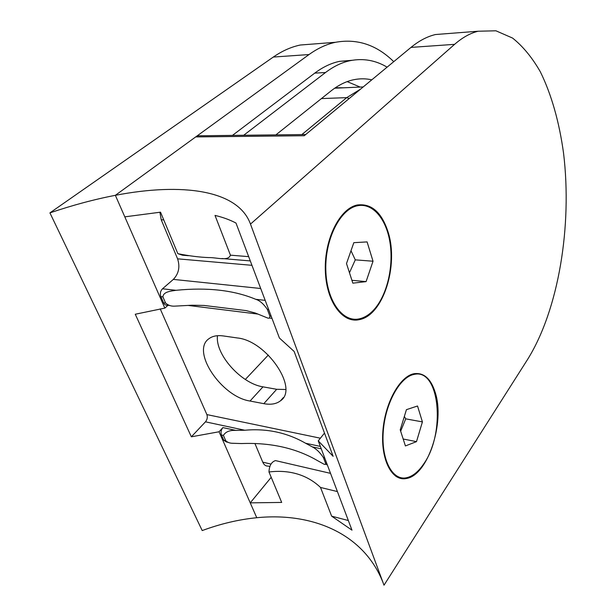 <?xml version="1.0" encoding="UTF-8"?>
<svg xmlns="http://www.w3.org/2000/svg" width="616" height="616" viewBox="0 0 616 616"><rect width="100%" height="100%" fill="white"/><g stroke="black" fill="none" stroke-linecap="round" stroke-linejoin="round"><path stroke-width="0.92" d="M383.16 582.905C364.141 533.895 312.782 512.112 256.757 517.725L250.235 502.856L281.689 502.425L268.976 471.972C269.269 465.727 271.433 461.938 275.46 460.591L277.562 461.084M188.488 255.717L182.559 255.224L177.847 253.684L160.522 212.174L124.809 216.847L115.361 195.318L195.703 136.921L198.213 135.797L200.3 135.774M250.235 502.856L271.209 477.308M324.493 433.094L318.256 440.863L333.133 456.317L294.132 351.443L279.418 338.03L235.99 223.046C229.822 219.804 222.83 217.263 215.015 215.407L230.43 255.17C228.128 261.538 216.986 257.373 208.555 257.58C199.315 257.226 189.081 255.925 177.847 253.684M318.256 440.863L351.982 530.16L331.639 516.154L320.512 487.456C305.012 472.657 285.531 469.916 268.976 471.972M331.639 516.154L348.348 520.535M250.481 224.093L454.593 44.344C462.385 37.553 470.224 33.179 478.101 31.231L495.934 30.8L512.589 38.077C522.938 46.354 532.162 57.558 540.27 71.679C551.536 94.479 559.374 122.569 563.578 153.384C572.31 225.872 558.704 309.494 527.619 359.39L384.007 585.2L250.481 224.093C238.099 189.782 181.789 182.513 115.361 195.318C94.348 199.361 72.534 205.213 49.927 212.882L202.21 530.568C220.597 523.777 238.777 519.496 256.757 517.725L219.057 431.77L222.884 427.596C221.075 429.922 220.605 432.378 221.452 434.981L223.747 440.201L226.318 441.942L227.951 442.311M454.593 44.344L410.988 47.401L304.242 135.728L195.703 136.921M435.273 392.608C430.938 378.732 423.885 372.434 414.114 373.689C399.953 376.122 384.938 402.725 382.867 431.292C380.611 459.89 391.999 481.52 406.221 478.532C427.92 475.552 445.045 422.283 435.273 392.608M388.172 232.278C381.751 212.25 371.41 203.165 357.141 205.02C339.909 208.493 324.447 238.723 325.31 269.954C325.941 301.232 342.38 323.631 359.305 319.642C383.167 315.515 398.822 265.558 388.172 232.278M410.988 47.401C419.088 40.772 427.25 36.483 435.481 34.535L449.788 33.426M415.885 374.166L414.776 373.573M396.727 476.876L398.044 476.699M359.513 205.436L357.796 204.882M348.81 318.903L350.596 318.618M223.747 440.201L225.695 440.64L223.415 435.412C225.579 431.762 229.73 430.091 235.859 430.399L244.775 430.238C266.751 428.266 287.025 432.609 305.598 443.25L320.351 446.408M225.695 440.64C227.373 442.296 229.529 443.173 232.163 443.266L241.487 443.551C270.801 442.457 296.15 448.155 317.517 460.629L323.423 463.894C324.963 464.787 325.656 464.526 325.517 463.124L323.415 457.565C319.889 452.337 316.162 448.771 312.243 446.862L305.598 443.25M255.732 299.307C233.918 290.175 207.33 287.179 175.976 290.305C171.148 291.114 163.332 291.591 162.909 296.881L165.612 303.08C168.191 305.351 171.233 306.375 174.751 306.137L192.046 305.213L204.089 305.459L246.169 310.603L255.27 313.005L266.921 317.725C269.023 318.726 270 318.156 269.846 316.016L267.329 309.348C263.533 303.811 259.667 300.469 255.732 299.307L265.196 300.369M159.898 212.22L161.215 219.758L177.585 258.828C180.188 266.828 178.771 273.681 173.35 279.395L162.501 288.788C160.406 290.998 159.86 293.616 160.876 296.642L163.587 302.826C164.418 304.566 165.642 305.359 167.244 305.197L169.808 305.521M316.231 43.79L300.292 45.022C291.16 46.924 282.159 50.936 273.296 57.057L49.927 212.882M168.014 305.29L164.834 308.115L115.361 195.318L309.032 54.547C317.733 48.294 326.542 44.206 335.474 42.296C357.226 38.392 376.645 44.852 393.747 61.669M219.057 431.77L191.353 436.813L135.266 314.237L164.834 308.115M191.353 436.813L205.467 421.829C207.269 419.573 207.738 417.155 206.884 414.591L160.214 308.885M352.175 60.283L339.601 61.338C331.177 63.094 322.892 67.028 314.745 73.127L232.455 135.397M254.955 443.551L262.747 462.146C263.995 464.949 265.835 466.266 268.268 466.104L269.846 466.474M263.817 403.665C270.84 404.958 276.415 403.988 280.542 400.762C299.037 388.788 266.643 340.694 237.345 337.961L223.285 335.936C217.417 335.135 212.713 336.005 209.178 338.546C190.429 350.62 221.414 396.889 250.027 401.031L263.817 403.665L276.692 389.289L285.662 389.497M387.102 67.159C375.552 60.268 363.255 58.097 350.204 60.661C341.841 62.424 333.618 66.374 325.525 72.519L243.697 135.258M268.314 355.047L245.33 379.464M217.487 335.705C214.984 354.339 241.233 383.653 262.986 386.848L250.027 401.031M276.692 389.289L262.986 386.848M371.802 79.826C365.927 78.509 359.929 78.471 353.815 79.71C346.077 81.304 338.5 85.031 331.077 90.891L275.883 134.881M360.168 87.072L347.178 81.62M374.674 308.87C369.977 314.291 364.865 317.617 359.336 318.842C342.642 322.776 326.442 300.677 325.818 269.846C324.971 239.054 340.209 209.248 357.203 205.821C372.511 202.395 386.255 218.772 389.959 242.35C393.732 265.912 387.418 294.071 374.674 308.87M346.5 263.54L353.823 242.673L367.09 241.911L373.026 261.223L366.089 281.612L352.837 283.16L346.5 263.54M349.472 272.742L355.278 259.86L350.997 250.727M366.089 281.612L351.913 280.311M373.026 261.223L355.278 259.86M348.987 318.118L347.185 318.233M356.094 205.282L357.85 205.682M423.585 464.102C418.249 471.933 412.497 476.499 406.314 477.793C392.284 480.742 381.058 459.405 383.283 431.208C385.323 403.049 400.123 376.815 414.091 374.413C439.755 367.929 445.892 433.294 423.585 464.102M400.223 429.868L406.429 409.663L417.525 405.998L422.414 421.898L416.501 441.633L405.42 445.938L400.223 429.868M400.662 431.208L405.728 418.849L404.35 416.431M416.501 441.633L403.18 439.015M422.414 421.898L405.728 418.849M396.95 476.16L395.688 476.214M413.598 373.796L414.737 374.297M337.414 491.576L320.512 487.456M248.679 256.649L230.43 255.17M221.452 434.981L223.415 435.412M325.517 463.124L326.773 463.401M323.415 457.565L324.671 457.842M173.35 279.395L260.707 288.496M162.501 288.788L175.976 290.305M267.329 309.348L268.645 309.502M160.876 296.642L162.909 296.881M163.587 302.826L165.612 303.08M269.846 316.016L271.163 316.177M273.296 57.057L309.032 54.547M312.243 446.862L321.252 448.802M222.884 427.596L235.859 430.399M205.467 421.829L244.775 430.238M188.196 305.444L258.104 314.098M206.884 414.591L320.397 438.207M177.585 258.828L251.959 265.319M161.215 219.758L163.74 219.897M314.745 73.127L325.525 72.519M262.747 462.146L270.994 464.087M321.421 98.583L346.708 97.636L301.848 134.573M344.159 87.788L335.358 87.742M360.537 89.151L346.708 97.636L349.203 98.529M330.53 473.358L275.46 460.591M250.296 260.915L221.937 258.528M305.698 134.527L198.213 135.797M478.101 31.231L435.481 34.535M325.31 464.325L327.288 464.772M269.223 318.01L271.987 318.364M300.292 45.022L335.474 42.296M339.601 61.338L350.204 60.661M283.329 397.597L280.542 400.762M334.673 88.211L363.209 86.933M357.203 205.821L354.731 205.721M414.091 374.413L412.35 374.143"/></g></svg>
